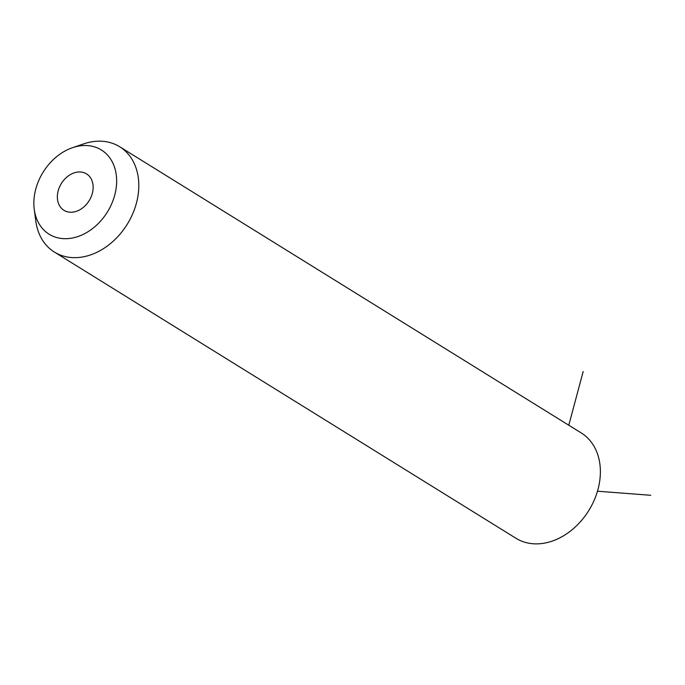 <?xml version="1.0" encoding="UTF-8"?>
<svg xmlns="http://www.w3.org/2000/svg" width="685" height="685" viewBox="0 0 685 685"><rect width="100%" height="100%" fill="white"/><g stroke="black" fill="none" stroke-linecap="round" stroke-linejoin="round"><path stroke-width="1.03" d="M72.516 147.686L83.63 143.901A61.958 47.248 121.8 0 1 119.704 146.761L581.282 432.98A61.958 47.248 121.8 0 1 584.476 516.807A61.958 47.248 121.8 0 1 515.985 538.29L54.398 252.071A61.958 47.248 121.8 0 1 35.8 221.032L34.25 209.396A49.568 37.803 121.8 0 1 46.571 167.166A49.568 37.803 121.8 0 1 72.516 147.686A49.568 37.803 121.8 0 1 113.128 163.664A49.568 37.803 121.8 0 1 103.932 217.042A49.568 37.803 121.8 0 1 61.71 238.5A49.568 37.803 121.8 0 1 34.25 209.396M119.704 146.761A61.958 47.248 121.8 0 1 122.898 230.588A61.958 47.248 121.8 0 1 54.398 252.071M62.857 181.319A21.423 16.346 121.8 0 1 86.541 173.896A21.423 16.346 121.8 0 1 87.654 202.88A21.423 16.346 121.8 0 1 63.962 210.312A21.423 16.346 121.8 0 1 62.857 181.319M597.474 491.213L650.75 495.289M568.79 425.231L583.183 371.501"/></g></svg>
